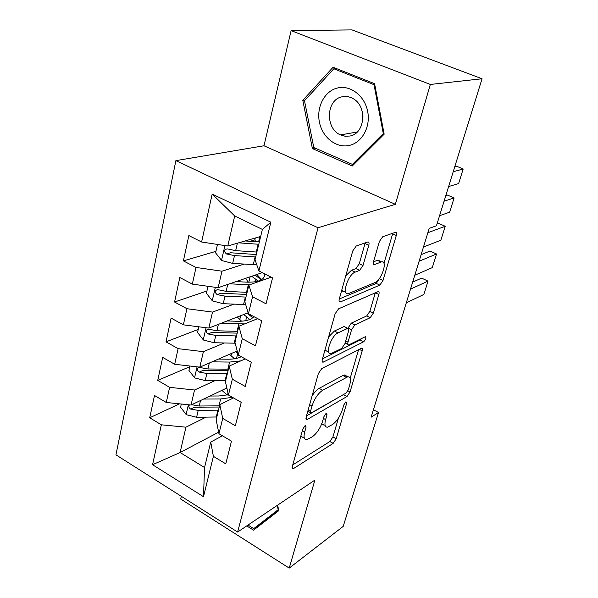 <?xml version="1.0" encoding="UTF-8"?>
<svg xmlns="http://www.w3.org/2000/svg" width="598" height="598" viewBox="0 0 598 598"><rect width="100%" height="100%" fill="white"/><g stroke="black" fill="none" stroke-linecap="round" stroke-linejoin="round"><path stroke-width="0.9" d="M305.152 425.567L302.812 429.035L292.31 466.492L292.945 468.772L293.67 468.481L333.161 443.372L336.196 438.775L346.691 403.269L345.958 401.736L343.805 404.966L342.43 409.637C340.105 416.425 336.809 421.381 332.54 424.513L327.51 427.181C324.938 427.271 324.31 424.744 325.618 419.602L327.001 414.833L326.56 413.136L326.172 413.285L323.929 416.634L322.554 421.426C320.207 428.392 316.768 433.52 312.246 436.817L306.819 439.687C304.113 439.784 303.403 437.228 304.696 432.01L306.071 427.114L305.578 425.402L305.152 425.567M368.794 245.262C369.347 242.967 369.041 241.861 367.867 241.951L356.221 246.017L352.73 250.981L339.29 298.925C338.782 301.056 339.088 302.087 340.21 302.005L379.835 285.126L382.989 280.507L396.302 235.477C396.863 233.265 396.609 232.196 395.54 232.263L382.683 236.756L379.386 241.495L373.601 261.461C373.07 263.628 373.339 264.675 374.415 264.6L381.509 261.887C388.109 259.943 381.681 280.2 375.013 282.54L348.41 293.625C341.279 295.771 347.916 274.467 355.167 272.127L359.622 270.386L362.993 265.542L368.794 245.262L365.027 243.498L365.176 242.878M430.328 84.453L291.121 30.618L263.972 145.77L395.353 204.322L430.328 84.453L482.055 78.764L436.458 225.752L429.2 228.399L371.111 417.202L378.534 412.508L373.406 409.727M395.353 204.322L318.046 227.763L237.615 532.048L115.945 454.824L175.872 160.638L318.046 227.763M181.321 496.318L180.678 499.038L289.215 568.1L314.899 480.074L237.615 532.048M289.215 568.1L343.215 526.382L378.534 412.508M321.746 368.615L318.36 373.578L306.169 417.06L306.886 419.557L307.492 419.325L346.975 396.549L350.047 391.937L362.194 350.839C362.665 349.045 362.455 348.171 361.573 348.208L321.746 368.615M322.329 359.42L335.119 313.786L338.558 308.822L378.16 291.585C379.139 291.525 379.371 292.497 378.855 294.485L373.361 313.068L370.229 317.688L354.831 324.961L351.587 329.722L347.991 342.161C347.52 344.037 347.759 344.949 348.709 344.904L365.378 336.674C366.402 337.81 365.827 339.514 363.651 341.787L323.144 362.194C322.135 362.253 321.866 361.327 322.329 359.42M218.644 432.19L180.103 452.522L204.553 467.531L203.492 496.706L213.396 456.341L225.775 463.839L231.478 441.152L218.95 433.722L222.71 418.391L235.35 425.783L241.241 402.349L228.443 395.031L232.33 379.199L245.24 386.472L251.332 362.253L238.258 355.055L242.272 338.692L255.458 345.831L261.76 320.782L248.402 313.726L252.558 296.802L266.035 303.799L272.553 277.883L258.897 270.976L255.032 259.674L262.38 229.415L234.7 215.983L227.771 246.01L260.676 236.427M203.492 496.706L152.565 464.713L161.348 424.812L185.948 427.181L206.033 417.142M179.527 403.837L149.717 417.77L161.348 424.812M149.717 417.77L154.501 395.487L166.274 402.469L169.608 387.332L194.529 390.023L215.011 380.62M189.775 366.709L157.745 380.395L169.608 387.332M157.745 380.395L162.678 357.402L174.683 364.272L178.122 348.649L203.38 351.676L224.31 342.968M198.222 329.431L166.027 341.832L178.122 348.649M166.027 341.832L171.118 318.099L183.369 324.841L186.92 308.71L212.514 312.089L233.975 304.15M206.938 290.994L174.571 302.02L186.92 308.71M174.571 302.02L179.834 277.502L192.339 284.11L196.009 267.441L221.955 271.2L244.029 264.099M215.923 251.339L183.399 260.892L196.009 267.441M183.399 260.892L188.841 235.56L201.608 242.011L212.178 194.051L270.864 222.217L258.897 270.976M271.193 277.195L248.865 285.044L244.829 301.684L248.402 313.726M252.558 296.802L248.865 285.044M201.608 242.011L227.771 246.01M212.178 194.051L234.7 215.983M257.723 318.652L238.871 326.224L234.962 342.325L238.258 355.055M242.272 338.692L238.871 326.224M221.955 271.2L218.143 287.713L262.23 272.666M192.339 284.11L218.143 287.713M245.225 358.89L229.191 366.081L225.409 381.666L228.443 395.031M232.33 379.199L229.191 366.081M212.514 312.089L208.829 328.078L248.125 312.799M183.369 324.841L208.829 328.078M233.504 397.924L219.817 404.667L216.155 419.759L218.95 433.722M222.71 418.391L219.817 404.667M203.38 351.676L199.807 367.157L237.197 350.959M174.683 364.272L199.807 367.157M222.441 435.793L210.743 442.049L204.553 467.531M213.396 456.341L210.743 442.049M194.529 390.023L191.061 405.025L226.844 388.005M166.274 402.469L191.061 405.025M482.055 78.764L352.013 29.9L291.121 30.618M263.972 145.77L175.872 160.638M185.948 427.181L180.103 452.522L152.565 464.713M262.38 229.415L270.864 222.217M246.742 525.911L253.53 530.179L278.803 510.655L277.629 505.138M312.395 148.581L352.267 166.005L384.163 134.191L374.587 83.69L333.079 67.253L302.797 100.285L312.395 148.581L315.064 148.087M254.83 239.91L250.054 241.308M378.437 260.429L379.065 260.19M300.846 436.047L303.388 437.721M321.784 423.705L324.146 425.298M292.751 464.908L329.887 441.526L332.929 436.936L338.468 418.084M350.196 378.205L358.583 349.688M306.482 415.939L344.575 393.918M310.549 411.222L311.05 412.979L311.461 412.822L346.107 393.043L348.268 389.806L349.748 384.791C351.176 379.349 350.525 376.673 347.789 376.777L322.666 390.262C318.031 393.402 314.481 398.634 312.029 405.96L310.549 411.222L308.179 409.892M346.982 377.017L345.644 375.073L342.908 375.492L346.332 377.323M312.066 396.033C314.399 392.273 316.761 389.717 319.153 388.349L342.908 375.492M375.312 292.803L369.863 311.326L373.361 313.068M347.894 328.332L351.265 323.152L366.731 315.931L369.863 311.326M345.098 343.088L347.887 344.478M322.479 358.867L360.198 340.015L361.581 338.535M338.027 332.899C331.03 335.732 324.542 355.369 331.143 353.553L341.652 348.477L344.926 343.671L348.522 331.187C349.008 329.236 348.754 328.295 347.752 328.354L338.027 332.899L334.402 331.03L328.631 336.928M324.983 349.957L327.555 351.661M345.151 327.323L347.393 328.474M334.402 331.03L343.805 326.635M345.794 275.73L351.422 270.311L355.9 268.584L359.271 263.748L365.027 243.498M341.824 289.873L342.916 291.518L344.702 291.787M380.238 261.281L377.368 260.317L381.008 262.044M373.511 261.804L377.368 260.317M383.983 263.299L392.811 233.213M339.268 299L376.277 283.4L379.588 278.257M261.76 523.13L262.253 523.437M305.152 100.023L302.797 100.285M181.314 404.016L180.596 407.208L186.27 414.683L196.607 417.277L216.827 416.978M227.247 395.046L221.888 390.359M410.52 289.111L428.019 281.127L423.833 294.478L406.296 302.827M203.612 399.053L220.64 398.963L232.413 397.304M428.019 281.127L421.642 278.115L412.672 282.114M209.973 396.033L218.928 395.996L228.376 394.74M189.484 404.861C188.325 406.408 188.714 407.814 190.65 409.069L198.222 410.392L218.487 410.161M219.242 407.036L194.574 407.186L190.65 409.069M219.533 405.833L199.246 406.02L191.719 404.711M189.925 366.021L188.938 370.401L194.716 377.929L205.204 380.582L225.655 380.649M234.521 358.77L229.438 354.315M419.093 261.229L436.525 254.001L432.249 267.642L414.78 275.244M212.066 361.842L229.595 362.067L240.777 360.886M436.525 254.001L430.059 251.033L421.119 254.651M218.457 359.077L227.816 359.204C233.437 359.249 237.914 358.419 241.248 356.707M228.443 369.16L207.925 368.981L199.328 367.389C196.764 368.368 196.72 369.938 199.194 372.091L206.871 373.488L227.36 373.623M236.487 358.389L237.802 353.306M228.077 370.648L203.141 370.364L199.194 372.091M237.742 353.261L235.717 351.594M198.82 326.8L197.542 332.443L203.425 340.023L214.069 342.744L235.186 343.2M241.592 321.201L237.264 317.022M427.869 232.712L445.218 226.283L440.853 240.217L423.459 247.049M220.737 323.443L244.664 323.899M445.218 226.283L438.655 223.36L437.018 223.951M227.15 320.954L236.98 321.276C245.509 321.425 251.145 319.878 253.881 316.626M237.623 331.352L216.88 330.776L208.321 329.124C205.555 330.051 205.45 331.666 208.007 333.953L215.788 335.426L236.509 335.949M252.274 317.329L247.049 313.217M245.733 320.678L246.668 316.843L249.605 319.571M237.189 333.146L211.969 332.383L208.007 333.953M246.668 316.843L243.692 314.526M252.573 317.927L250.398 314.787M278.69 510.116L262.574 522.57L253.709 528.625L248.021 525.051M278.548 509.444L253.709 528.625M277.255 505.385L278.175 509.698M337.578 87.981C324.632 90.926 316.297 106.893 319.384 121.999C322.285 137.151 335.867 148.169 348.761 145.538C361.7 143.139 370.782 127.232 367.695 111.579C364.81 95.874 350.48 84.796 337.578 87.981M342.093 96.801C326.015 99.612 324.983 128.66 340.501 134.894L345.061 136.217L349.703 136.045C365.333 133.892 367.606 105.472 352.476 98.311C349.09 96.532 345.629 96.031 342.093 96.801M362.971 116.446L362.291 111.639M383.296 133.571L352.424 164.39L313.786 147.534L304.494 100.741L333.848 68.777L374.019 84.707L383.296 133.571L384.021 133.436M354.308 163.972L352.424 164.39M336.457 68.591L333.848 68.777M374.767 84.632L374.019 84.707M207.999 286.3L206.415 293.282L212.41 300.914L223.226 303.702L245.688 304.591M248.297 282.211L245.658 278.324M444.075 201.205L454.106 197.953L449.636 212.193L439.582 215.691M256.363 276.052L257.977 275.499M229.602 283.803L249.545 284.812M269.87 277.659L269.99 276.59M454.106 197.953L447.446 195.075L445.816 195.591M236.053 281.598L246.436 282.144C257.387 282.443 263.389 280.35 264.436 275.857L264.166 273.637M247.094 292.34L226.119 291.346L217.612 289.641C214.63 290.508 214.458 292.16 217.096 294.597L224.998 296.145L245.942 297.086M261.416 279.804L255.069 275.11M255.264 281.778L255.862 279.318L258.089 281.165M246.585 294.455L221.081 293.207L217.096 294.597M255.862 279.318L251.698 276.261M261.722 279.617L256.983 274.744M217.485 244.44L215.579 252.849L221.686 260.541L232.667 263.404L256.774 264.787M255.391 241.697L254.957 239.305M453.217 171.738L463.188 168.995L458.621 183.549L448.62 186.554M238.662 242.84L258.77 244.276M463.188 168.995L456.431 166.169L454.809 166.603M245.135 240.957L259.345 241.898M256.871 252.072L235.657 250.644L227.21 248.88C224.003 249.672 223.764 251.362 226.485 253.963L234.498 255.593L255.682 256.976M256.273 254.539L230.484 252.76L226.485 253.963M260.466 237.271L259.674 236.718M302.349 430.68L304.696 432.01M325.409 413.951L327.001 414.833M323.428 418.383L325.618 419.602M345.173 402.439L346.691 403.269M332.929 436.936L336.196 438.775M329.887 441.526L333.161 443.372M292.116 467.561L293.67 468.481M304.419 426.18L306.071 427.114M359.278 349.329L362.194 350.839M347.894 390.778L350.047 391.937M343.618 394.725L346.975 396.549M305.959 418.465L307.492 419.325M319.153 388.349L322.666 390.262M309.652 404.644L312.029 405.96M375.365 292.781L378.855 294.485M366.731 315.931L370.229 317.688M351.265 323.152L354.831 324.961M348.021 327.898L351.587 329.722M345.704 340.972L347.991 342.161M360.198 340.015L363.651 341.787M322.12 361.244L323.6 362.029M359.271 263.748L362.993 265.542M355.9 268.584L359.622 270.386M351.422 270.311L355.167 272.127M373.429 263.972L374.61 264.54M392.662 233.803L396.302 235.477M379.431 278.788L382.989 280.507M376.277 283.4L379.835 285.126M339.103 301.213L340.501 301.915M188.363 404.749L186.128 414.496M217.926 410.168L216.267 416.993M227.524 394.979L227.995 393.05M222.463 390.89L222.688 389.978M220.64 398.963L218.973 405.848M198.222 410.392L196.607 417.277M200.532 400.518L199.246 406.02M197.071 366.843L194.567 377.742M226.791 373.623L225.087 380.649M230.97 355.832L231.561 353.396M229.595 362.067L227.868 369.16M206.871 373.488L205.204 380.582M209.315 363.038L207.925 368.981M206.056 327.726L203.275 339.836M235.933 335.934L234.169 343.185M239.723 319.736L240.702 315.684M238.826 324.019L237.047 331.337M215.788 335.426L214.069 342.744M218.382 324.363L216.88 330.776M215.34 287.324L212.26 300.727M245.359 297.064L243.55 304.539M248.82 282.219L250.136 276.792M248.349 284.76L246.511 292.31M224.998 296.145L223.226 303.702M227.741 284.439L226.119 291.346M224.923 245.576L221.529 260.347M255.099 256.938L253.223 264.66M258.605 241.884L259.831 236.83M258.179 244.238L256.288 252.035M234.498 255.593L232.667 263.404M237.399 243.207L235.657 250.644M292.213 468.339L292.945 468.772M306.071 419.101L306.886 419.557M307.821 411.17L310.482 412.657M344.366 374.953L347.789 376.777M344.156 326.515L347.752 328.354M322.24 361.708L323.144 362.194M377.876 260.167L381.509 261.887M373.503 264.166L374.415 264.6M339.208 301.504L340.21 302.005M357.185 132.023L340.501 134.894M264.189 276.852L264.436 275.857M255.271 237.997L254.838 239.791"/></g></svg>

